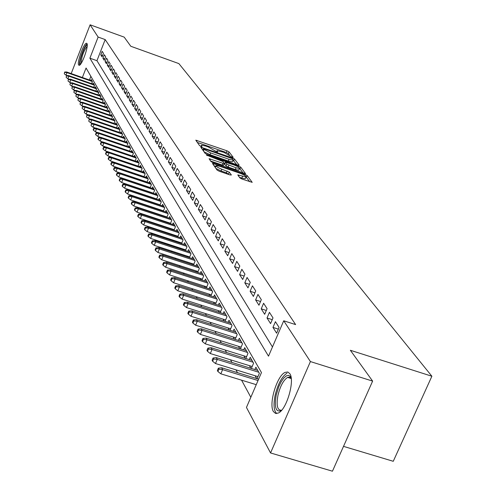 <?xml version="1.0" encoding="UTF-8"?>
<svg xmlns="http://www.w3.org/2000/svg" width="496" height="496" viewBox="0 0 496 496"><rect width="100%" height="100%" fill="white"/><g stroke="black" fill="none" stroke-linecap="round" stroke-linejoin="round"><path stroke-width="0.74" d="M232.271 157.232L233.17 157.282L229.04 151.894L227.001 150.815L195.784 140.17L199.559 145.619L200.998 146.382L201.922 146.556L201.469 145.229L205.654 146.01L208.171 146.884L216.684 151.826L217.583 151.993L217.112 150.648L223.721 152.284L232.271 157.232M273.42 411.556C268.466 404.085 276.954 375.708 285.095 372.391L287.779 371.994L289.844 373.711C294.99 380.556 286.731 409.262 278.523 412.957L275.609 413.478L273.42 411.556M78.641 64.995C76.756 62.552 83.892 42.792 86.496 43.264L86.967 43.549C88.939 45.806 81.753 65.782 79.143 65.317L78.641 64.995M239.884 177.909L242.06 179.075L252.21 182.348L247.182 175.572L245.036 174.425L212.455 163.413L217.068 170.066L219.238 171.232L230.014 174.933L231.365 174.976L229.295 172.168L221.836 169.192C217.732 167.598 215.834 166.408 216.138 165.621L219.709 166.265L240.306 173.358C244.429 174.964 246.332 176.161 246.022 176.954L237.789 174.896L239.884 177.909M71.201 73.582L90.111 24.8L124.198 37.132L130.789 46.264L178.876 63.606L431.88 376.235L350.356 350.275L372.626 381.108L310.409 361.572L270.543 452.953L246.456 407.439L261.46 372.564L86.068 68.014L82.367 77.512M90.111 24.8L98.121 37.051L89.894 58.187L268.51 356.165L283.731 320.788L310.409 361.572M283.731 320.788L295.622 324.595L105.189 39.593L98.121 37.051M237.913 165.1L239.202 165.156L234.478 158.993L232.407 157.895L200.781 147.138L205.102 153.357L207.192 154.473L237.913 165.1M240.727 167.146L245.594 173.705L213.119 162.713L210.986 161.578L209.076 158.701L223.014 163.296L224.341 163.358L223.02 161.578L206.404 155.037L238.619 166.024L240.727 167.146L240.002 168.888L243.201 173.085M255.087 375.739L256.686 378.56M249.395 365.651L250.889 368.305M243.858 355.843L245.26 358.329M238.471 346.301L239.785 348.632M233.225 337.013L234.459 339.196M228.123 327.974L229.276 330.014M223.157 319.17L224.229 321.079M218.314 310.595L219.319 312.375M213.596 302.238L214.532 303.893M208.996 294.091L209.864 295.628M204.513 286.149L205.319 287.575M200.136 278.399L200.88 279.719M195.87 270.835L196.559 272.056M191.704 263.457L192.336 264.579M187.637 256.252L188.213 257.281M183.663 249.215L184.196 250.151M179.781 242.339L180.265 243.195M175.987 235.625L176.427 236.394M172.286 229.059L172.676 229.753M168.659 222.642L169.012 223.262M165.118 216.368L165.428 216.913M161.653 210.223L161.925 210.707M158.261 204.222L158.497 204.637M154.944 198.344L155.143 198.691M103.459 53.332L102.164 51.311L100.781 54.839L102.071 56.873L103.459 53.332M105.642 56.742L104.327 54.69L102.932 58.243L104.241 60.314L105.642 56.742M107.868 60.214L106.528 58.125L105.121 61.709L106.454 63.817L107.868 60.214M110.131 63.742L108.767 61.616L107.347 65.23L108.705 67.375L110.131 63.742M112.431 67.338L111.048 65.174L109.616 68.82L110.992 70.996L112.431 67.338M114.774 70.99L113.361 68.789L111.916 72.466L113.324 74.685L114.774 70.99M117.161 74.716L115.723 72.472L114.266 76.179L115.692 78.442L117.161 74.716M119.586 78.504L118.129 76.223L116.653 79.961L118.104 82.262L119.586 78.504M122.059 82.361L120.571 80.042L119.083 83.812L120.565 86.149L122.059 82.361M124.577 86.292L123.064 83.923L121.557 87.73L123.07 90.117L124.577 86.292M127.143 90.297L125.6 87.885L124.081 91.717L125.618 94.147L127.143 90.297M129.754 94.37L128.185 91.915L126.647 95.784L128.216 98.264L129.754 94.37M132.42 98.524L130.814 96.026L129.264 99.925L130.857 102.449L132.42 98.524M135.129 102.759L133.498 100.211L131.93 104.148L133.554 106.721L135.129 102.759M137.894 107.074L136.233 104.476L134.652 108.45L136.307 111.073L137.894 107.074M140.715 111.476L139.016 108.822L137.417 112.834L139.109 115.506L140.715 111.476M143.592 115.959L141.856 113.255L140.244 117.304L141.961 120.032L143.592 115.959M146.518 120.534L144.758 117.781L143.121 121.861L144.875 124.645L146.518 120.534M149.513 125.203L147.709 122.388L146.06 126.511L147.851 129.344L149.513 125.203M152.563 129.964L150.722 127.094L149.054 131.254L150.883 134.149L152.563 129.964M155.676 134.819L153.803 131.893L152.111 136.096L153.977 139.047L155.676 134.819M158.856 139.779L156.941 136.791L155.229 141.031L157.133 144.045L158.856 139.779M162.099 144.844L160.146 141.794L158.416 146.072L160.357 149.147L162.099 144.844M165.41 150.015L163.413 146.897L161.665 151.224L163.649 154.361L165.41 150.015M168.795 155.291L166.755 152.111L164.988 156.476L167.016 159.687L168.795 155.291M172.248 160.685L170.165 157.437L168.38 161.845L170.45 165.125L172.248 160.685M175.782 166.197L173.656 162.874L171.845 167.332L173.96 170.68L175.782 166.197M179.391 171.827L177.215 168.435L175.386 172.937L177.543 176.359L179.391 171.827M183.08 177.587L180.854 174.115L179 178.665L181.214 182.162L183.08 177.587M186.856 183.477L184.58 179.924L182.702 184.518L184.965 188.096L186.856 183.477M190.712 189.497L188.387 185.87L186.484 190.507L188.796 194.165L190.712 189.497M194.661 195.66L192.281 191.946L190.352 196.633L192.721 200.378L194.661 195.66M198.698 201.965L196.267 198.164L194.314 202.901L196.732 206.733L198.698 201.965M202.833 208.413L200.341 204.526L198.369 209.318L200.843 213.237L202.833 208.413M207.068 215.022L204.513 211.042L202.517 215.884L205.053 219.902L207.068 215.022M211.408 221.793L208.791 217.713L206.764 222.611L209.362 226.722L211.408 221.793M215.847 228.724L213.168 224.545L211.116 229.499L213.776 233.709L215.847 228.724M220.398 235.829L217.657 231.545L215.574 236.555L218.296 240.87L220.398 235.829M225.066 243.108L222.251 238.719L220.137 243.784L222.933 248.211L225.066 243.108M229.853 250.579L226.963 246.072L224.824 251.199L227.689 255.738L229.853 250.579M234.757 258.236L231.799 253.617L229.623 258.8L232.568 263.457L234.757 258.236M239.797 266.092L236.759 261.355L234.552 266.6L237.572 271.38L239.797 266.092M244.962 274.164L241.85 269.297L239.611 274.604L242.705 279.508L244.962 274.164M250.269 282.441L247.07 277.45L244.801 282.825L247.981 287.86L250.269 282.441M255.725 290.947L252.433 285.82L250.127 291.257L253.394 296.434L255.725 290.947M261.324 299.689L257.945 294.419L255.601 299.925L258.962 305.238L261.324 299.689M267.084 308.673L263.605 303.254L261.231 308.834L264.678 314.297L267.084 308.673M272.998 317.911L269.427 312.337L267.015 317.986L270.562 323.609L272.998 317.911M279.093 327.416L275.416 321.681L272.961 327.403L276.613 333.182L279.093 327.416M105.189 39.593L96.949 60.698L272.465 346.971M140.269 193.434L140.455 193.781M143.437 199.274L143.66 199.683M146.673 205.239L146.934 205.716M149.984 211.339L150.276 211.885M153.363 217.577L153.698 218.19M156.823 223.956L157.201 224.645M160.363 230.479L160.778 231.248M163.984 237.156L164.449 238.006M167.691 243.989L168.2 244.925M171.486 250.982L172.044 252.005M175.373 258.149L175.975 259.265M179.354 265.484L180.011 266.699M183.433 273.005L184.14 274.319M187.612 280.711L188.381 282.131M191.896 288.61L192.727 290.141M196.292 296.713L197.185 298.363M200.799 305.021L201.76 306.795M205.425 313.553L206.454 315.45M210.174 322.313L211.277 324.347M215.053 331.303L216.231 333.479M220.069 340.547L221.328 342.866M225.215 350.04L226.56 352.513M230.51 359.805L231.942 362.44M235.96 369.842L237.485 372.651M241.564 380.172L250.833 397.265M90.849 76.322L89.416 79.992M90.774 80.47L91.171 79.447L92.405 81.604L91.605 83.657M92.826 84.084L93.236 83.055L94.488 85.244L93.676 87.327M94.922 87.761L95.331 86.719L96.608 88.945L95.778 91.059M97.049 91.506L97.464 90.446L98.76 92.715L97.923 94.86M99.212 95.313L99.634 94.24L100.955 96.546L100.099 98.729M101.42 99.188L101.847 98.096L103.187 100.446L102.319 102.66M103.658 103.131L104.092 102.027L105.462 104.414L104.575 106.665M105.939 107.142L106.38 106.026L107.775 108.457L106.876 110.744M108.264 111.228L108.711 110.093L110.131 112.573L109.213 114.898M110.633 115.388L111.085 114.241L112.53 116.765L111.594 119.127M113.038 119.623L113.503 118.457L114.973 121.03L114.018 123.43M115.494 123.944L115.959 122.76L117.459 125.376L116.492 127.819M117.992 128.34L118.47 127.137L119.995 129.803L119.009 132.289M120.54 132.816L121.024 131.601L122.58 134.317L121.576 136.846M123.132 137.386L123.628 136.146L125.209 138.917L124.186 141.49M125.779 142.036L126.282 140.783L127.894 143.611L126.852 146.227M128.476 146.785L128.985 145.508L130.634 148.391L129.568 151.057M131.223 151.621L131.744 150.325L133.424 153.264L132.339 155.98M134.032 156.556L134.552 155.242L136.27 158.236L135.16 161.002M136.89 161.591L137.423 160.251L139.171 163.308L138.043 166.123M139.804 166.724L140.349 165.366L142.135 168.485L140.982 171.356M142.786 171.963L143.338 170.587L145.161 173.767L143.983 176.688M145.824 177.314L146.388 175.913L148.248 179.161L147.045 182.137M148.924 182.77L149.501 181.35L151.398 184.667L150.17 187.705M152.092 188.35L152.675 186.899L154.616 190.29L153.363 193.384M155.329 194.041L155.924 192.572L157.902 196.032L156.624 199.187M158.633 199.863L159.241 198.363L161.262 201.903L159.954 205.121M162.006 205.809L162.626 204.284L164.697 207.898L163.358 211.184M165.459 211.885L166.092 210.335L168.206 214.024L166.836 217.378M168.987 218.091L169.632 216.516L171.79 220.292L170.388 223.721M172.589 224.446L173.247 222.84L175.46 226.703L174.028 230.2M176.278 230.944L176.954 229.307L179.211 233.256L177.748 236.828M180.054 237.59L180.736 235.922L183.055 239.965L181.548 243.617M183.917 244.392L184.611 242.693L186.986 246.834L185.442 250.561M187.866 251.354L188.579 249.624L191.01 253.859L189.429 257.672M191.915 258.484L192.64 256.717L195.126 261.057L193.508 264.957M196.056 265.788L196.8 263.99L199.349 268.435L197.687 272.422M200.303 273.265L201.066 271.43L203.67 275.987L201.971 280.066M204.65 280.934L205.431 279.062L208.103 283.731L206.361 287.909M209.107 288.79L209.907 286.88L212.648 291.667L210.856 295.945M213.677 296.85L214.495 294.903L217.31 299.807L215.469 304.191M218.37 305.121L219.207 303.124L222.09 308.165L220.199 312.654M223.175 313.602L224.037 311.562L226.994 316.733L225.054 321.34M228.117 322.307L228.997 320.224L232.035 325.531L230.032 330.255M233.182 331.247L234.087 329.121L237.206 334.571L235.147 339.413M238.39 340.43L239.314 338.253L242.519 343.852L240.405 348.824M243.734 349.866L244.683 347.64L247.981 353.394L245.799 358.496M249.234 359.563L250.207 357.287L253.592 363.202L251.348 368.441M254.882 369.539L255.886 367.201L259.371 373.29L257.052 378.677M343.517 446.369L393.26 461.299L431.88 376.235M372.626 381.108L332.444 471.2L270.543 452.953M96.949 60.698L89.894 58.187M100.781 54.839L102.61 55.49M102.932 58.243L104.792 58.906M105.121 61.709L107.018 62.384M107.347 65.23L109.275 65.918M109.616 68.82L111.575 69.514M111.916 72.466L113.919 73.172M114.266 76.179L116.3 76.899M116.653 79.961L118.724 80.693M119.083 83.812L121.198 84.556M121.557 87.73L123.709 88.486M124.081 91.717L126.275 92.492M126.647 95.784L128.886 96.571M129.264 99.925L131.545 100.725M131.93 104.148L134.255 104.96M134.652 108.45L137.02 109.281M137.417 112.834L139.835 113.677M140.244 117.304L142.712 118.166M143.121 121.861L145.638 122.741M146.06 126.511L148.626 127.404M149.054 131.254L151.677 132.165M152.111 136.096L154.789 137.02M155.229 141.031L157.97 141.98M158.416 146.072L161.212 147.039M161.665 151.224L164.523 152.204M164.988 156.476L167.908 157.48M168.38 161.845L171.362 162.868M171.845 167.332L174.896 168.373M175.386 172.937L178.504 173.997M179 178.665L182.199 179.75M182.702 184.518L185.975 185.628M186.484 190.507L189.832 191.642M190.352 196.633L193.781 197.792M194.314 202.901L197.823 204.085M198.369 209.318L201.965 210.527M202.517 215.884L206.2 217.118M206.764 222.611L210.546 223.87M211.116 229.499L214.991 230.783M215.574 236.555L219.548 237.869M220.137 243.784L224.223 245.136M224.824 251.199L229.016 252.582M229.623 258.8L233.926 260.214M234.552 266.6L238.973 268.051M239.611 274.604L244.15 276.086M244.801 282.825L249.469 284.338M250.127 291.257L254.932 292.814M255.601 299.925L260.549 301.518M261.231 308.834L266.315 310.465M267.015 317.986L272.254 319.66M272.961 327.403L278.355 329.121M229.419 155.006L228.34 153.586L226.306 152.514L197.278 142.426M203.087 149.699L202.287 149.42M236.828 164.722L233.046 160.202M232.568 158.745L203.552 148.564L204.073 149.42L210.701 152.948L229.009 159.29L233.108 160.053L232.568 158.745M203.912 151.695L209.988 154.684L210.701 152.948M232.543 161.417L232.388 161.783L228.29 161.02L209.988 154.684M210.595 161.026L222.282 165.056L223.609 165.118M224.068 162.992L224.986 163.308M236.028 167.791L239.481 168.429C239.766 167.66 237.894 166.495 233.864 164.932L225.432 162.223L226.746 164.188L236.028 167.791L235.302 169.545L238.756 170.184L238.886 169.855M224.775 163.959L225.42 162.403M235.302 169.545L228.135 167.078L226.021 165.943L224.694 164.157M240.002 168.888L239.463 168.479M245.427 178.38L245.278 178.734L241.8 178.101L239.419 177.283M215.996 165.955L215.252 167.53M215.896 168.429L221.098 170.984L221.836 169.192M229.009 174.586L226.393 172.806L221.098 170.984M215.822 166.389L213.987 165.757M249.792 181.728L246.01 176.985M64.666 72.038L64.3 73.805L64.666 72.038L66.669 71.988L67.003 72.621L66.018 75.169L67.202 75.584M64.846 72.391L67.003 72.621L92.374 81.549M66.669 71.988L92.002 80.904M66.018 75.169L64.3 73.805M80.309 63.947C78.61 61.752 85.157 44.001 87.24 45.161M87.178 46.233C83.464 51.324 81.468 57.015 81.183 63.321M87.116 43.902C84.227 45.316 78.312 62.174 79.676 65.094M281.406 410.521C275.863 412.653 274.145 407.445 276.235 394.897L278.795 386.651L281.127 381.846L283.706 378.138L286.279 375.887L288.604 375.317L290.458 376.507L291.14 377.735M291.202 378.163L289.59 377.053L287.562 377.413C283.458 380.134 280.271 386.043 277.996 395.151C276.142 405.616 277.376 410.632 281.685 410.198M287.035 373.128C281.945 376.489 277.989 383.823 275.156 395.132C273.253 404.736 273.798 410.874 276.787 413.559M66.514 75.603L66.148 77.388L66.514 75.603L68.535 75.547L68.87 76.198L67.878 78.759L69.155 79.205M66.7 75.962L68.87 76.198L94.451 85.182M68.535 75.547L94.073 84.525M67.878 78.759L66.148 77.388M68.398 79.23L68.033 81.028L68.398 79.23L70.432 79.168L70.779 79.831L69.775 82.417L71.139 82.894M68.584 79.596L70.779 79.831L96.565 88.877M70.432 79.168L96.181 88.207M69.775 82.417L68.033 81.028M70.308 82.919L69.942 84.735L70.308 82.919L72.36 82.857L72.714 83.526L71.703 86.13L73.16 86.645M70.506 83.291L72.714 83.526L98.716 92.634M72.36 82.857L98.326 91.952M71.703 86.13L69.942 84.735M72.261 86.67L71.889 88.511L72.261 86.67L74.326 86.608L74.685 87.29L73.662 89.919L75.212 90.458M72.453 87.048L74.685 87.29L100.905 96.46M74.326 86.608L100.508 95.765M73.662 89.919L71.889 88.511M74.239 90.489L73.867 92.349L74.239 90.489L76.328 90.421L76.688 91.115L75.659 93.769L77.308 94.345M74.443 90.873L76.688 91.115L103.137 100.347M76.328 90.421L102.728 99.646M75.659 93.769L73.867 92.349M76.26 94.376L75.888 96.255L76.26 94.376L78.362 94.308L78.734 95.015L77.692 97.687L79.441 98.295M76.465 94.773L78.734 95.015L105.4 104.309M78.362 94.308L104.991 103.59M77.692 97.687L75.888 96.255M78.312 98.338L77.94 100.235L78.312 98.338L80.433 98.264L80.811 98.983L79.757 101.68L81.617 102.325M78.523 98.735L80.811 98.983L107.713 108.345M80.433 98.264L107.291 107.613M79.757 101.68L77.94 100.235M80.408 102.368L80.03 104.284L80.408 102.368L82.541 102.288L82.925 103.025L81.865 105.741L83.83 106.423M80.619 102.771L82.925 103.025L110.062 112.449M82.541 102.288L109.635 111.705M81.865 105.741L80.03 104.284M82.534 106.473L82.156 108.407L82.534 106.473L84.692 106.392L85.083 107.136L84.01 109.876L86.087 110.596M82.751 106.882L85.083 107.136L112.449 116.628M84.692 106.392L112.015 115.872M84.01 109.876L82.156 108.407M84.704 110.651L84.32 112.611L84.704 110.651L86.881 110.565L87.277 111.327L86.192 114.092L88.387 114.849M84.921 111.073L87.277 111.327L114.886 120.888M86.881 110.565L114.446 120.113M86.192 114.092L84.32 112.611M86.918 114.911L86.533 116.889L86.918 114.911L89.106 114.824L89.516 115.599L88.418 118.383L90.731 119.183M87.141 115.339L89.516 115.599L117.372 125.221M89.106 114.824L116.92 124.434M88.418 118.383L86.533 116.889M89.168 119.245L88.778 121.247L89.168 119.245L91.382 119.158L91.791 119.945L90.687 122.76L93.124 123.597M89.392 119.685L91.791 119.945L119.902 129.642M91.382 119.158L119.443 128.836M90.687 122.76L88.778 121.247M91.462 123.665L91.072 125.693L91.462 123.665L93.694 123.572L94.116 124.378L93 127.218L95.561 128.098M91.692 124.112L94.116 124.378L122.475 134.143M93.694 123.572L122.01 133.325M93 127.218L91.072 125.693M93.8 128.173L93.174 129.766L93.409 130.219L94.035 128.631L93.8 128.173L96.05 128.073L96.484 128.898L95.356 131.762L98.047 132.686M94.035 128.631L96.484 128.898L125.104 138.731M96.05 128.073L124.626 137.9M95.356 131.762L93.409 130.219M96.187 132.767L95.554 134.373L95.79 134.838L96.422 133.232L96.187 132.767L98.456 132.668L98.896 133.498L97.755 136.394L100.583 137.361M96.422 133.232L98.896 133.498L127.782 143.406M98.456 132.668L127.292 142.557M97.755 136.394L95.79 134.838M98.617 137.448L97.979 139.072L98.22 139.543L98.859 137.925L98.617 137.448L100.911 137.342L101.358 138.198L100.204 141.112L103.168 142.129M98.859 137.925L101.358 138.198L130.51 148.174M100.911 137.342L130.014 147.312M100.204 141.112L98.22 139.543M101.097 142.228L100.446 143.859L100.7 144.348L101.345 142.712L101.097 142.228L103.41 142.116L103.862 142.984L102.697 145.929L105.809 146.99M101.345 142.712L103.862 142.984L133.294 153.035M103.41 142.116L132.785 152.154M102.697 145.929L100.7 144.348M103.621 147.101L102.97 148.75L103.224 149.24L103.881 147.591L103.621 147.101L105.958 146.983L106.423 147.87L105.245 150.84L108.506 151.95M103.881 147.591L106.423 147.87L136.133 157.995M105.958 146.983L135.619 157.096M105.245 150.84L103.224 149.24M106.2 152.067L105.543 153.735L105.803 154.237L106.466 152.57L106.2 152.067L108.562 151.95L109.033 152.855L107.843 155.856L138.049 166.11M106.466 152.57L109.033 152.855L139.029 163.054M108.562 151.95L138.502 162.136M107.843 155.856L105.803 154.237M108.835 157.139L108.165 158.819L108.432 159.334L109.101 157.654L108.835 157.139L111.216 157.015L111.699 157.939L110.496 160.971L141.007 171.3M109.101 157.654L111.699 157.939L141.98 168.218M111.216 157.015L141.447 167.276M110.496 160.971L108.432 159.334M111.519 162.316L110.844 164.015L111.116 164.542L111.792 162.843L111.519 162.316L113.925 162.186L114.415 163.128L113.2 166.191L144.02 176.601M111.792 162.843L114.415 163.128L144.999 173.482M113.925 162.186L144.448 172.527M113.2 166.191L111.116 164.542M114.266 167.598L113.584 169.316L113.857 169.849L114.539 168.138L114.266 167.598L116.69 167.468L117.192 168.429L115.959 171.517L147.095 182.013M114.539 168.138L117.192 168.429L148.075 178.858M116.69 167.468L147.517 177.884M115.959 171.517L113.857 169.849M117.062 172.999L116.374 174.728L116.659 175.274L117.347 173.544L117.062 172.999L119.511 172.856L120.026 173.842L118.78 176.954L150.238 187.538M117.347 173.544L120.026 173.842L151.218 184.351M119.511 172.856L150.648 183.353M118.78 176.954L116.659 175.274M119.927 178.504L119.226 180.253L119.517 180.817L120.212 179.062L119.927 178.504L122.394 178.362L122.921 179.366L121.663 182.516L153.45 193.18M120.212 179.062L122.921 179.366L154.423 189.956M122.394 178.362L153.841 188.939M121.663 182.516L119.517 180.817M122.847 184.134L122.14 185.901L122.431 186.471L123.144 184.704L122.847 184.134L125.345 183.985L125.879 185.008L124.608 188.189L156.724 198.939M123.144 184.704L125.879 185.008L157.703 195.678M125.345 183.985L157.108 194.643M124.608 188.189L122.431 186.471M125.829 189.887L125.116 191.667L125.42 192.256L126.133 190.47L125.829 189.887L128.352 189.732L128.898 190.774L127.608 193.992L160.072 204.823M126.133 190.47L128.898 190.774L161.051 201.531M128.352 189.732L160.444 200.465M127.608 193.992L125.42 192.256M128.879 195.765L128.16 197.563L128.464 198.164L129.189 196.36L128.879 195.765L131.428 195.598L131.992 196.67L130.684 199.913L163.494 210.837M129.189 196.36L131.992 196.67L164.474 207.508M131.428 195.598L163.854 206.423M130.684 199.913L128.464 198.164M131.998 201.773L131.266 203.589L131.583 204.203L132.314 202.38L131.998 201.773L134.571 201.599L135.148 202.697L133.827 205.976L166.997 216.988M132.314 202.38L135.148 202.697L167.97 213.615M134.571 201.599L167.332 212.505M133.827 205.976L131.583 204.203M135.191 207.917L134.447 209.752L134.769 210.378L135.513 208.537L135.191 207.917L137.789 207.737L138.372 208.859L137.039 212.17L170.574 223.274M135.513 208.537L138.372 208.859L171.548 219.864M137.789 207.737L170.897 218.73M137.039 212.17L134.769 210.378M138.446 214.198L137.696 216.058L138.024 216.696L138.781 214.836L138.446 214.198L141.075 214.012L141.676 215.159L140.318 218.507L174.232 229.704M138.781 214.836L141.676 215.159L175.2 226.25M141.075 214.012L174.536 225.091M140.318 218.507L138.024 216.696M141.788 220.627L141.025 222.499L141.36 223.157L142.123 221.278L141.788 220.627L144.435 220.435L145.049 221.607L143.679 224.986L177.971 236.276M142.123 221.278L145.049 221.607L178.944 232.785M144.435 220.435L178.262 231.595M143.679 224.986L141.36 223.157M145.198 227.199L144.429 229.096L144.77 229.766L145.545 227.869L145.198 227.199L147.882 227.001L148.509 228.203L147.12 231.62L181.803 243.003M145.545 227.869L148.509 228.203L182.77 239.469M147.882 227.001L182.075 238.254M147.12 231.62L144.77 229.766M148.695 233.932L147.913 235.848L148.267 236.536L149.048 234.614L148.695 233.932L151.404 233.728L152.043 234.955L150.635 238.409L185.721 249.885M149.048 234.614L152.043 234.955L186.682 246.307M151.404 233.728L185.975 245.067M150.635 238.409L148.267 236.536M152.266 240.827L151.478 242.761L151.838 243.462L152.632 241.521L152.266 240.827L155.006 240.61L155.663 241.868L154.237 245.359L189.739 256.934M152.632 241.521L155.663 241.868L190.693 253.313M155.006 240.61L189.962 252.042M154.237 245.359L151.838 243.462M155.93 247.882L155.13 249.841L155.502 250.561L156.302 248.595L155.93 247.882L158.701 247.659L159.377 248.942L157.933 252.476L193.843 264.151M156.302 248.595L159.377 248.942L194.798 260.487M158.701 247.659L194.054 259.179M157.933 252.476L155.502 250.561M159.687 255.111L158.875 257.095L159.253 257.827L160.065 255.843L159.687 255.111L162.483 254.876L163.172 256.196L161.708 259.768L198.053 271.541M160.065 255.843L163.172 256.196L199.001 267.828M162.483 254.876L198.239 266.495M161.708 259.768L159.253 257.827M163.531 262.52L162.707 264.523L163.097 265.279L163.922 263.271L163.531 262.52L166.358 262.279L167.065 263.63L165.583 267.239L202.368 279.118M163.922 263.271L167.065 263.63L203.31 275.354M166.358 262.279L202.529 273.99M165.583 267.239L163.097 265.279M167.468 270.115L166.637 272.143L167.034 272.912L167.871 270.884L167.468 270.115L170.333 269.861L171.058 271.244L169.551 274.902L206.789 286.88M167.871 270.884L171.058 271.244L207.725 283.067M170.333 269.861L206.925 281.666M169.551 274.902L167.034 272.912M171.511 277.896L170.667 279.949L171.077 280.742L171.92 278.69L171.511 277.896L174.406 277.636L175.15 279.056L173.625 282.751L211.321 294.835M171.92 278.69L175.15 279.056L212.251 290.978M174.406 277.636L211.426 289.54M173.625 282.751L171.077 280.742M175.658 285.882L174.797 287.959L175.218 288.771L176.074 286.694L175.658 285.882L178.585 285.609L179.347 287.066L177.797 290.811L215.971 302.994M176.074 286.694L179.347 287.066L216.895 299.082M178.585 285.609L216.051 297.612M177.797 290.811L175.218 288.771M179.905 294.078L179.037 296.174L179.465 297.011L180.339 294.909L179.905 294.078L182.869 293.793L183.656 295.287L182.082 299.069L220.739 311.364M180.339 294.909L183.656 295.287L221.656 307.402M182.869 293.793L220.788 305.889M182.082 299.069L179.465 297.011M184.27 302.486L183.39 304.612L183.83 305.468L184.717 303.335L184.27 302.486L187.271 302.188L188.071 303.726L186.484 307.557L225.637 319.957M184.717 303.335L188.071 303.726L226.542 315.94M187.271 302.188L225.649 314.383M186.484 307.557L183.83 305.468M188.753 311.116L187.854 313.267L188.313 314.148L189.205 311.99L188.753 311.116L191.785 310.812L192.609 312.387L190.997 316.262L230.659 328.774M189.205 311.99L192.609 312.387L231.558 324.7M191.785 310.812L230.646 323.107M190.997 316.262L188.313 314.148M193.353 319.982L192.442 322.158L192.913 323.063L193.818 320.881L193.353 319.982L196.422 319.666L197.272 321.284L195.629 325.209L235.823 337.826M193.818 320.881L197.272 321.284L236.704 333.696M196.422 319.666L235.767 332.06M195.629 325.209L192.913 323.063M198.084 329.09L197.16 331.297L197.637 332.221L198.561 330.014L198.084 329.09L201.19 328.761L202.058 330.423L200.396 334.397L241.124 347.132M198.561 330.014L202.058 330.423L241.998 342.941M201.19 328.761L241.031 341.26M200.396 334.397L197.637 332.221M202.938 338.452L202.002 340.684L202.492 341.639L203.434 339.4L202.938 338.452L206.088 338.105L206.981 339.816L205.288 343.84L246.574 356.686M203.434 339.4L206.981 339.816L247.436 352.439M206.088 338.105L246.444 350.709M205.288 343.84L202.492 341.639M207.936 348.08L206.981 350.337L207.489 351.317L208.444 349.054L207.936 348.08L211.122 347.721L212.04 349.475L210.323 353.549L252.179 366.513M208.444 349.054L212.04 349.475L253.022 362.204M211.122 347.721L252.005 360.425M210.323 353.549L207.489 351.317M213.075 357.976L212.108 360.27L212.629 361.274L213.596 358.986L213.075 357.976L216.299 357.604L217.248 359.414L215.5 363.537L257.939 376.619M213.596 358.986L217.248 359.414L258.769 372.242M216.299 357.604L257.722 370.413M215.5 363.537L212.629 361.274M218.364 368.162L217.378 370.487L217.911 371.523L218.897 369.198L218.364 368.162L221.631 367.772L222.605 369.638L220.832 373.817L256.246 384.673M218.897 369.198L222.605 369.638L258.032 380.531M221.631 367.772L258.621 379.161M220.832 373.817L217.911 371.523M216.795 151.863L217.074 151.181M201.147 146.432L201.432 145.75M196.633 141.527L197.092 140.411M226.306 152.514L227.001 150.815M228.34 153.586L229.04 151.894M201.636 148.515L202.095 147.38M232.178 158.453L232.407 157.895M233.765 160.71L234.478 158.993M202.895 150.269L203.54 148.682M203.422 151.013L204.073 149.42M228.29 161.02L229.009 159.29M209.932 160.103L210.409 158.943M222.282 165.056L223.014 163.296M207.154 155.651L207.334 155.211M238.241 166.935L238.619 166.024M226.021 165.943L226.746 164.188M228.135 167.078L228.861 165.317M238.638 176.241L239.103 175.131M241.8 178.101L242.544 176.316M226.393 172.806L227.137 171.015M228.551 173.96L229.295 172.168M213.317 164.827L213.795 163.655M244.658 175.342L245.036 174.425M246.444 177.339L247.182 175.572M86.496 43.264L86.831 43.381M216.634 151.807L216.969 150.995M200.998 146.382L201.333 145.576M202.87 150.238L203.521 148.645M232.388 161.783L233.108 160.053M223.597 165.298L224.322 163.537M238.756 170.184L239.481 168.429M224.713 163.978L225.382 162.347M245.278 178.734L246.022 176.954M291.245 378.553L287.562 377.413"/></g></svg>
